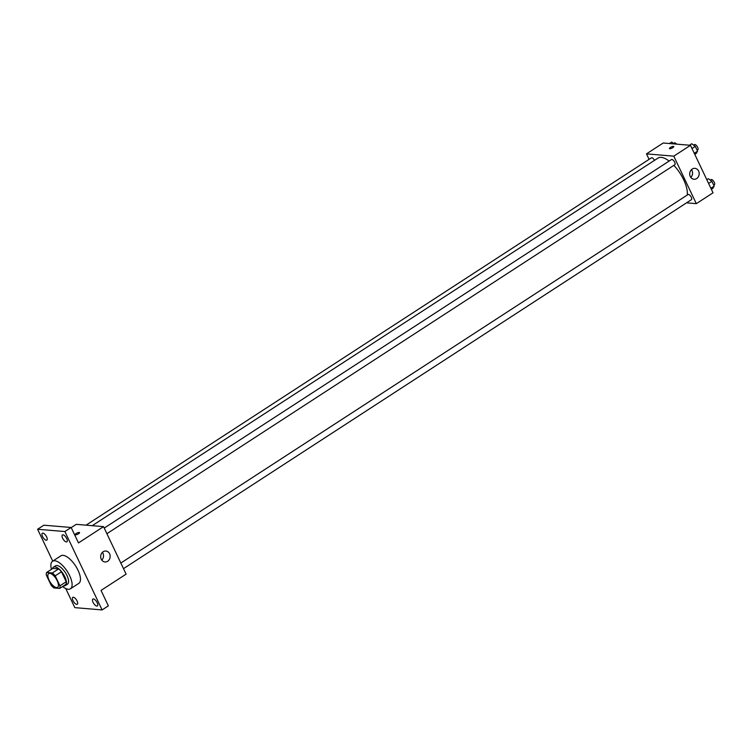 <?xml version="1.0" encoding="UTF-8"?>
<svg xmlns="http://www.w3.org/2000/svg" width="752" height="752" viewBox="0 0 752 752"><rect width="100%" height="100%" fill="white"/><g stroke="black" fill="none" stroke-linecap="round" stroke-linejoin="round"><path stroke-width="1.13" d="M56.522 587.575A8.216 3.412 57 0 1 49.623 581.221A8.216 3.412 57 0 1 48.664 573.569A8.216 3.412 57 0 1 55.996 578.598A8.216 3.412 57 0 1 57.613 587.34A8.216 3.412 57 0 1 56.522 587.575M59.944 585.827L55.197 575.825A10.603 4.399 57 0 0 52.349 572.977L46.605 572.498A10.603 4.399 57 0 0 46.333 575.083L51.08 585.084A10.603 4.399 57 0 0 53.937 587.932L59.671 588.412A10.603 4.399 57 0 0 59.944 585.827L66.214 581.757L61.467 571.755L55.197 575.825M66.214 581.757A10.603 4.399 57 0 1 65.941 584.342L59.671 588.412M61.467 571.755A10.603 4.399 57 0 0 58.609 568.907L52.866 568.418L46.605 572.498M63.629 585.846A10.951 4.54 -123 0 0 65.368 585.564A10.951 4.54 -123 0 0 63.215 573.908A10.951 4.54 -123 0 0 53.439 567.196A10.951 4.54 -123 0 0 52.471 568.681M53.439 567.196L55.526 565.842A10.951 4.54 57 0 1 65.302 572.545A10.951 4.54 57 0 1 67.464 584.21L65.368 585.564M58.609 568.907L52.349 572.977M51.446 569.349A16.431 6.815 57 0 1 52.546 561.246A16.431 6.815 57 0 1 67.21 571.313A16.431 6.815 57 0 1 70.444 588.797A16.431 6.815 57 0 1 68.263 589.277A16.431 6.815 57 0 1 62.595 586.513M52.546 561.246L60.903 555.822A16.431 6.815 57 0 1 75.567 565.88A16.431 6.815 57 0 1 78.8 583.373L70.444 588.797M66.712 538.545A4.108 1.701 57 0 1 66.9 541.816A4.108 1.701 57 0 1 63.234 539.306A4.108 1.701 57 0 1 62.425 534.935A4.108 1.701 57 0 1 66.712 538.545M97.158 602.672A4.108 1.701 57 0 1 97.346 605.943A4.108 1.701 57 0 1 93.68 603.433A4.108 1.701 57 0 1 92.872 599.062A4.108 1.701 57 0 1 97.158 602.672M77.08 600.989A4.108 1.701 57 0 1 77.268 604.26A4.108 1.701 57 0 1 73.602 601.741A4.108 1.701 57 0 1 72.794 597.37A4.108 1.701 57 0 1 77.08 600.989M46.633 536.862A4.108 1.701 57 0 1 46.821 540.133A4.108 1.701 57 0 1 43.155 537.624A4.108 1.701 57 0 1 42.347 533.243A4.108 1.701 57 0 1 46.633 536.862M65.744 588.534L74.815 607.635L102.093 609.928L64.879 531.551L37.6 529.267L52.734 561.133M102.093 609.928L108.363 605.858L101.031 590.423L126.101 574.133L103.541 526.635L78.481 542.916L71.149 527.481L43.87 525.197L37.6 529.267M103.541 526.635L76.262 524.341L71.214 527.622M71.149 527.481L64.879 531.551M107.677 561.246A5.48 4.738 -85.2 0 1 104.96 561.951A5.48 4.738 -85.2 0 1 100.693 556.095A5.48 4.738 -85.2 0 1 105.882 551.037A5.48 4.738 -85.2 0 1 110.074 555.277A5.48 4.738 -85.2 0 1 107.677 561.246M75.538 534.822A2.397 0.667 154.6 0 1 75.209 534.663A2.397 0.667 154.6 0 1 77.08 533.027A2.397 0.667 154.6 0 1 79.533 532.604A2.397 0.667 154.6 0 1 78.133 533.995A2.397 0.667 154.6 0 1 75.538 534.822M75.209 534.663A2.397 0.667 154.6 0 1 77.08 533.027A2.397 0.667 154.6 0 1 79.533 532.604M102.422 552.335A5.48 4.738 -85.2 0 1 101.774 560.09M92.214 525.686L657.981 158.099A24.637 10.227 57 0 1 669.139 161.06M673.848 165.337A24.637 10.227 57 0 1 687.206 195.069M123.497 568.653L691.426 199.665A3.074 1.278 -123 0 0 691.069 196.798A3.074 1.278 -123 0 0 688.484 194.42A3.074 1.278 -123 0 0 688.071 194.505L120.828 563.041M86.048 525.169L651.392 157.864A3.074 1.278 57 0 1 654.503 160.364M104.227 528.083L671.47 159.546A3.074 1.278 57 0 1 674.215 161.426A3.074 1.278 57 0 1 674.826 164.707L106.897 533.694M686.548 202.833L696.324 203.66L673.773 156.162L646.485 153.869L649.089 159.349M696.324 203.66L713.037 192.803L690.477 145.305L663.198 143.012L646.485 153.869M690.477 145.305L673.773 156.162M696.7 178.553A5.48 4.738 -85.2 0 1 693.993 179.258A5.48 4.738 -85.2 0 1 689.725 173.402A5.48 4.738 -85.2 0 1 694.904 168.345A5.48 4.738 -85.2 0 1 699.097 172.593A5.48 4.738 -85.2 0 1 696.7 178.553M669.788 148.736A2.397 0.667 154.6 0 1 669.459 148.576A2.397 0.667 154.6 0 1 671.329 146.95A2.397 0.667 154.6 0 1 673.783 146.518A2.397 0.667 154.6 0 1 672.373 147.909A2.397 0.667 154.6 0 1 669.788 148.736M671.621 148.276A2.397 0.667 154.6 0 1 672.175 148.012M691.455 169.642A5.48 4.738 -85.2 0 1 690.797 177.406M711.383 189.316L712.915 188.31L714.165 186.12L711.881 181.317L708.356 178.713L706.824 179.709M714.165 186.12L710.875 188.254M711.881 181.317L708.6 183.45M710.236 180.104L711.044 179.578A3.074 1.278 57 0 1 713.798 181.467A3.074 1.278 57 0 1 714.4 184.738L713.714 185.18M694.782 154.348L696.314 153.352L697.565 151.152L695.28 146.358L691.755 143.754L689.499 145.221M697.565 151.152L694.275 153.295M695.28 146.358L692 148.492M693.635 145.145L694.444 144.619A3.074 1.278 57 0 1 697.198 146.499A3.074 1.278 57 0 1 697.8 149.78L697.113 150.221M674.206 143.933L671.677 142.072L669.421 143.538M673.557 143.463L674.365 142.936A3.074 1.278 57 0 1 676.612 144.14"/></g></svg>
